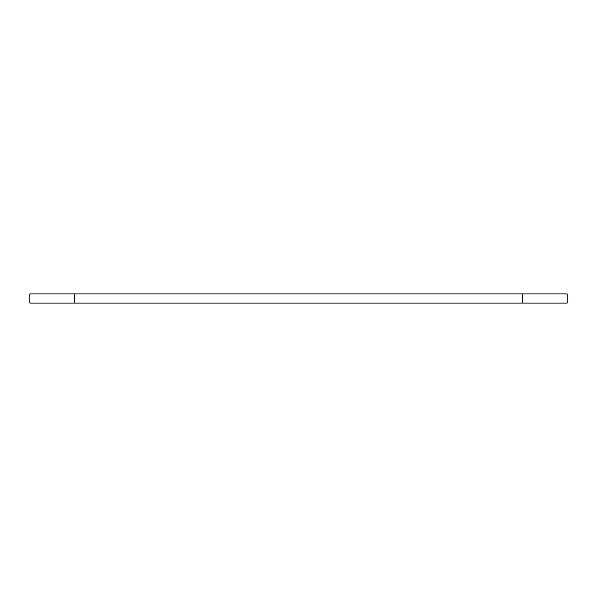 <?xml version="1.0" encoding="UTF-8"?>
<svg xmlns="http://www.w3.org/2000/svg" width="597" height="597" viewBox="0 0 597 597"><rect width="100%" height="100%" fill="white"/><g stroke="black" fill="none" stroke-linecap="round" stroke-linejoin="round"><path stroke-width="0.9" d="M29.85 294.022L29.85 302.977L29.85 294.022L567.15 294.022L567.15 302.977L522.375 302.977L522.375 294.022M29.85 302.977L522.375 302.977M74.625 302.977L74.625 294.022"/></g></svg>
